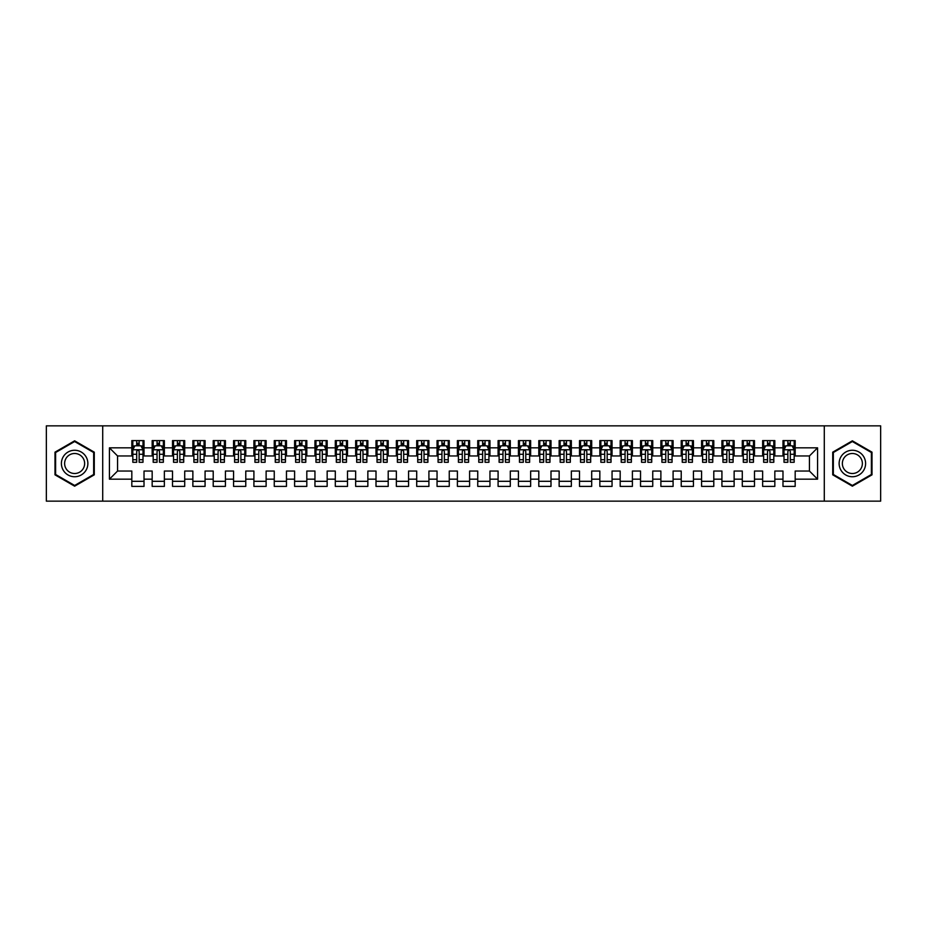 <?xml version="1.0" encoding="UTF-8"?>
<svg xmlns="http://www.w3.org/2000/svg" width="927" height="927" viewBox="0 0 927 927"><rect width="100%" height="100%" fill="white"/><g stroke="black" fill="none" stroke-linecap="round" stroke-linejoin="round"><path stroke-width="1.39" d="M824.288 501.148L880.65 501.148L880.65 425.852L824.288 425.852L824.288 501.148L102.712 501.148L102.712 425.852L46.35 425.852L46.35 501.148L102.712 501.148M824.288 425.852L102.712 425.852M109.432 479.166L109.432 447.834L131.819 447.834L131.819 455.968L117.567 455.968L117.567 471.032L109.432 479.166L131.819 479.166L131.819 486.397L144.021 486.397L144.021 479.166L152.167 479.166L152.167 486.397L164.369 486.397L164.369 479.166L172.515 479.166L172.515 486.397L184.716 486.397L184.716 479.166L192.862 479.166L192.862 486.397L205.076 486.397L205.076 479.166L213.21 479.166L213.21 486.397L225.423 486.397L225.423 479.166L233.558 479.166L233.558 486.397L245.771 486.397L245.771 479.166L253.905 479.166L253.905 486.397L266.119 486.397L266.119 479.166L274.253 479.166L274.253 486.397L286.466 486.397L286.466 479.166L294.601 479.166L294.601 486.397L306.814 486.397L306.814 479.166L314.948 479.166L314.948 486.397L327.161 486.397L327.161 479.166L335.307 479.166L335.307 486.397L347.509 486.397L347.509 479.166L355.655 479.166L355.655 486.397L367.857 486.397L367.857 479.166L376.003 479.166L376.003 486.397L388.204 486.397L388.204 479.166L396.35 479.166L396.35 486.397L408.564 486.397L408.564 479.166L416.698 479.166L416.698 486.397L428.911 486.397L428.911 479.166L437.046 479.166L437.046 486.397L449.259 486.397L449.259 479.166L457.393 479.166L457.393 486.397L469.607 486.397L469.607 479.166L477.741 479.166L477.741 486.397L489.954 486.397L489.954 479.166L498.089 479.166L498.089 486.397L510.302 486.397L510.302 479.166L518.436 479.166L518.436 486.397L530.65 486.397L530.65 479.166L538.796 479.166L538.796 486.397L550.997 486.397L550.997 479.166L559.143 479.166L559.143 486.397L571.345 486.397L571.345 479.166L579.491 479.166L579.491 486.397L591.693 486.397L591.693 479.166L599.839 479.166L599.839 486.397L612.052 486.397L612.052 479.166L620.186 479.166L620.186 486.397L632.399 486.397L632.399 479.166L640.534 479.166L640.534 486.397L652.747 486.397L652.747 479.166L660.881 479.166L660.881 486.397L673.095 486.397L673.095 479.166L681.229 479.166L681.229 486.397L693.442 486.397L693.442 479.166L701.577 479.166L701.577 486.397L713.79 486.397L713.79 479.166L721.924 479.166L721.924 486.397L734.138 486.397L734.138 479.166L742.284 479.166L742.284 486.397L754.485 486.397L754.485 479.166L762.631 479.166L762.631 486.397L774.833 486.397L774.833 479.166L782.979 479.166L782.979 486.397L795.181 486.397L795.181 471.032L809.433 471.032L809.433 455.968L795.181 455.968L795.181 447.834L817.568 447.834L817.568 479.166L795.181 479.166M795.181 447.834L795.181 440.603L782.979 440.603L782.979 447.834L774.833 447.834L774.833 440.603L762.631 440.603L762.631 447.834L754.485 447.834L754.485 440.603L742.284 440.603L742.284 447.834L734.138 447.834L734.138 440.603L721.924 440.603L721.924 447.834L713.79 447.834L713.79 440.603L701.577 440.603L701.577 447.834L693.442 447.834L693.442 440.603L681.229 440.603L681.229 447.834L673.095 447.834L673.095 440.603L660.881 440.603L660.881 447.834L652.747 447.834L652.747 440.603L640.534 440.603L640.534 447.834L632.399 447.834L632.399 440.603L620.186 440.603L620.186 447.834L612.052 447.834L612.052 440.603L599.839 440.603L599.839 447.834L591.693 447.834L591.693 440.603L579.491 440.603L579.491 447.834L571.345 447.834L571.345 440.603L559.143 440.603L559.143 447.834L550.997 447.834L550.997 440.603L538.796 440.603L538.796 447.834L530.65 447.834L530.65 440.603L518.436 440.603L518.436 447.834L510.302 447.834L510.302 440.603L498.089 440.603L498.089 447.834L489.954 447.834L489.954 440.603L477.741 440.603L477.741 447.834L469.607 447.834L469.607 440.603L457.393 440.603L457.393 447.834L449.259 447.834L449.259 440.603L437.046 440.603L437.046 447.834L428.911 447.834L428.911 440.603L416.698 440.603L416.698 447.834L408.564 447.834L408.564 440.603L396.35 440.603L396.35 447.834L388.204 447.834L388.204 440.603L376.003 440.603L376.003 447.834L367.857 447.834L367.857 440.603L355.655 440.603L355.655 447.834L347.509 447.834L347.509 440.603L335.307 440.603L335.307 447.834L327.161 447.834L327.161 440.603L314.948 440.603L314.948 447.834L306.814 447.834L306.814 440.603L294.601 440.603L294.601 447.834L286.466 447.834L286.466 440.603L274.253 440.603L274.253 447.834L266.119 447.834L266.119 440.603L253.905 440.603L253.905 447.834L245.771 447.834L245.771 440.603L233.558 440.603L233.558 447.834L225.423 447.834L225.423 440.603L213.21 440.603L213.21 447.834L205.076 447.834L205.076 440.603L192.862 440.603L192.862 447.834L184.716 447.834L184.716 440.603L172.515 440.603L172.515 447.834L164.369 447.834L164.369 440.603L152.167 440.603L152.167 447.834L144.021 447.834L144.021 440.603L131.819 440.603L131.819 447.834M774.833 479.166L774.833 471.032L782.979 471.032L782.979 479.166M817.568 447.834L809.433 455.968M754.485 479.166L754.485 471.032L762.631 471.032L762.631 479.166M782.979 447.834L782.979 455.968L774.833 455.968L774.833 447.834M734.138 479.166L734.138 471.032L742.284 471.032L742.284 479.166M762.631 447.834L762.631 455.968L754.485 455.968L754.485 447.834M713.79 479.166L713.79 471.032L721.924 471.032L721.924 479.166M742.284 447.834L742.284 455.968L734.138 455.968L734.138 447.834M693.442 479.166L693.442 471.032L701.577 471.032L701.577 479.166M721.924 447.834L721.924 455.968L713.79 455.968L713.79 447.834M673.095 479.166L673.095 471.032L681.229 471.032L681.229 479.166M701.577 447.834L701.577 455.968L693.442 455.968L693.442 447.834M652.747 479.166L652.747 471.032L660.881 471.032L660.881 479.166M681.229 447.834L681.229 455.968L673.095 455.968L673.095 447.834M632.399 479.166L632.399 471.032L640.534 471.032L640.534 479.166M660.881 447.834L660.881 455.968L652.747 455.968L652.747 447.834M612.052 479.166L612.052 471.032L620.186 471.032L620.186 479.166M640.534 447.834L640.534 455.968L632.399 455.968L632.399 447.834M591.693 479.166L591.693 471.032L599.839 471.032L599.839 479.166M620.186 447.834L620.186 455.968L612.052 455.968L612.052 447.834M571.345 479.166L571.345 471.032L579.491 471.032L579.491 479.166M599.839 447.834L599.839 455.968L591.693 455.968L591.693 447.834M550.997 479.166L550.997 471.032L559.143 471.032L559.143 479.166M579.491 447.834L579.491 455.968L571.345 455.968L571.345 447.834M530.65 479.166L530.65 471.032L538.796 471.032L538.796 479.166M559.143 447.834L559.143 455.968L550.997 455.968L550.997 447.834M510.302 479.166L510.302 471.032L518.436 471.032L518.436 479.166M538.796 447.834L538.796 455.968L530.65 455.968L530.65 447.834M489.954 479.166L489.954 471.032L498.089 471.032L498.089 479.166M518.436 447.834L518.436 455.968L510.302 455.968L510.302 447.834M469.607 479.166L469.607 471.032L477.741 471.032L477.741 479.166M498.089 447.834L498.089 455.968L489.954 455.968L489.954 447.834M449.259 479.166L449.259 471.032L457.393 471.032L457.393 479.166M477.741 447.834L477.741 455.968L469.607 455.968L469.607 447.834M428.911 479.166L428.911 471.032L437.046 471.032L437.046 479.166M457.393 447.834L457.393 455.968L449.259 455.968L449.259 447.834M408.564 479.166L408.564 471.032L416.698 471.032L416.698 479.166M437.046 447.834L437.046 455.968L428.911 455.968L428.911 447.834M388.204 479.166L388.204 471.032L396.35 471.032L396.35 479.166M416.698 447.834L416.698 455.968L408.564 455.968L408.564 447.834M367.857 479.166L367.857 471.032L376.003 471.032L376.003 479.166M396.35 447.834L396.35 455.968L388.204 455.968L388.204 447.834M347.509 479.166L347.509 471.032L355.655 471.032L355.655 479.166M376.003 447.834L376.003 455.968L367.857 455.968L367.857 447.834M327.161 479.166L327.161 471.032L335.307 471.032L335.307 479.166M355.655 447.834L355.655 455.968L347.509 455.968L347.509 447.834M306.814 479.166L306.814 471.032L314.948 471.032L314.948 479.166M335.307 447.834L335.307 455.968L327.161 455.968L327.161 447.834M286.466 479.166L286.466 471.032L294.601 471.032L294.601 479.166M314.948 447.834L314.948 455.968L306.814 455.968L306.814 447.834M266.119 479.166L266.119 471.032L274.253 471.032L274.253 479.166M294.601 447.834L294.601 455.968L286.466 455.968L286.466 447.834M245.771 479.166L245.771 471.032L253.905 471.032L253.905 479.166M274.253 447.834L274.253 455.968L266.119 455.968L266.119 447.834M225.423 479.166L225.423 471.032L233.558 471.032L233.558 479.166M253.905 447.834L253.905 455.968L245.771 455.968L245.771 447.834M205.076 479.166L205.076 471.032L213.21 471.032L213.21 479.166M233.558 447.834L233.558 455.968L225.423 455.968L225.423 447.834M184.716 479.166L184.716 471.032L192.862 471.032L192.862 479.166M213.21 447.834L213.21 455.968L205.076 455.968L205.076 447.834M164.369 479.166L164.369 471.032L172.515 471.032L172.515 479.166M192.862 447.834L192.862 455.968L184.716 455.968L184.716 447.834M144.021 479.166L144.021 471.032L152.167 471.032L152.167 479.166M172.515 447.834L172.515 455.968L164.369 455.968L164.369 447.834M117.567 471.032L131.819 471.032L131.819 479.166M152.167 447.834L152.167 455.968L144.021 455.968L144.021 447.834M782.979 445.69L783.999 445.69M794.172 445.69L795.181 445.69M762.631 445.69L763.639 445.69M773.813 445.69L774.833 445.69M742.284 445.69L743.292 445.69M753.466 445.69L754.485 445.69M721.924 445.69L722.944 445.69M733.118 445.69L734.138 445.69M701.577 445.69L702.596 445.69M712.77 445.69L713.79 445.69M681.229 445.69L682.249 445.69M692.423 445.69L693.442 445.69M660.881 445.69L661.901 445.69M672.075 445.69L673.095 445.69M640.534 445.69L641.554 445.69M651.727 445.69L652.747 445.69M620.186 445.69L621.206 445.69M631.38 445.69L632.399 445.69M599.839 445.69L600.858 445.69M611.032 445.69L612.052 445.69M579.491 445.69L580.511 445.69M590.684 445.69L591.693 445.69M559.143 445.69L560.151 445.69M570.337 445.69L571.345 445.69M538.796 445.69L539.804 445.69M549.978 445.69L550.997 445.69M518.436 445.69L519.456 445.69M529.63 445.69L530.65 445.69M498.089 445.69L499.108 445.69M509.282 445.69L510.302 445.69M477.741 445.69L478.761 445.69M488.935 445.69L489.954 445.69M457.393 445.69L458.413 445.69M468.587 445.69L469.607 445.69M437.046 445.69L438.065 445.69M448.239 445.69L449.259 445.69M416.698 445.69L417.718 445.69M427.892 445.69L428.911 445.69M396.35 445.69L397.37 445.69M407.544 445.69L408.564 445.69M376.003 445.69L377.022 445.69M387.196 445.69L388.204 445.69M355.655 445.69L356.663 445.69M366.849 445.69L367.857 445.69M335.307 445.69L336.316 445.69M346.489 445.69L347.509 445.69M314.948 445.69L315.968 445.69M326.142 445.69L327.161 445.69M294.601 445.69L295.62 445.69M305.794 445.69L306.814 445.69M274.253 445.69L275.273 445.69M285.446 445.69L286.466 445.69M253.905 445.69L254.925 445.69M265.099 445.69L266.119 445.69M233.558 445.69L234.577 445.69M244.751 445.69L245.771 445.69M213.21 445.69L214.23 445.69M224.404 445.69L225.423 445.69M192.862 445.69L193.882 445.69M204.056 445.69L205.076 445.69M172.515 445.69L173.534 445.69M183.708 445.69L184.716 445.69M152.167 445.69L153.187 445.69M163.361 445.69L164.369 445.69M131.819 445.69L132.828 445.69M143.001 445.69L144.021 445.69M131.819 481.31L144.021 481.31M152.167 481.31L164.369 481.31M172.515 481.31L184.716 481.31M192.862 481.31L205.076 481.31M213.21 481.31L225.423 481.31M233.558 481.31L245.771 481.31M253.905 481.31L266.119 481.31M274.253 481.31L286.466 481.31M294.601 481.31L306.814 481.31M314.948 481.31L327.161 481.31M335.307 481.31L347.509 481.31M355.655 481.31L367.857 481.31M376.003 481.31L388.204 481.31M396.35 481.31L408.564 481.31M416.698 481.31L428.911 481.31M437.046 481.31L449.259 481.31M457.393 481.31L469.607 481.31M477.741 481.31L489.954 481.31M498.089 481.31L510.302 481.31M518.436 481.31L530.65 481.31M538.796 481.31L550.997 481.31M559.143 481.31L571.345 481.31M579.491 481.31L591.693 481.31M599.839 481.31L612.052 481.31M620.186 481.31L632.399 481.31M640.534 481.31L652.747 481.31M660.881 481.31L673.095 481.31M681.229 481.31L693.442 481.31M701.577 481.31L713.79 481.31M721.924 481.31L734.138 481.31M742.284 481.31L754.485 481.31M762.631 481.31L774.833 481.31M782.979 481.31L795.181 481.31M109.432 447.834L117.567 455.968M809.433 471.032L817.568 479.166M94.276 452.167L74.635 440.823L54.994 452.167L54.994 474.833L74.635 486.177L94.276 474.833L94.276 452.167M832.724 452.167L832.724 474.833L852.365 486.177L872.006 474.833L872.006 452.167L852.365 440.823L832.724 452.167M139.143 443.257L136.698 443.257M143.001 459.722L139.143 459.722L139.143 462.283L143.001 462.283L143.001 449.862L140.974 445.794L134.867 445.794L132.828 449.862L132.828 462.283L136.698 462.283L136.698 459.722L132.828 459.722M132.828 449.862L132.828 440.603M143.001 449.862L143.001 440.603M136.698 445.794L136.698 440.603M139.143 440.603L139.143 445.794M139.143 459.722L139.143 451.391C138.332 449.827 137.509 449.827 136.698 451.391L136.698 459.722M139.143 445.69L136.698 445.69M159.49 443.257L157.045 443.257M163.361 459.722L159.49 459.722L159.49 462.283L163.361 462.283L163.361 449.862L161.321 445.794L155.215 445.794L153.187 449.862L153.187 462.283L157.045 462.283L157.045 459.722L153.187 459.722M153.187 449.862L153.187 440.603M163.361 449.862L163.361 440.603M157.045 445.794L157.045 440.603M159.49 440.603L159.49 445.794M159.49 459.722L159.49 451.391C158.679 449.827 157.868 449.827 157.045 451.391L157.045 459.722M159.49 445.69L157.045 445.69M179.838 443.257L177.393 443.257M183.708 459.722L179.838 459.722L179.838 462.283L183.708 462.283L183.708 449.862L181.669 445.794L175.562 445.794L173.534 449.862L173.534 462.283L177.393 462.283L177.393 459.722L173.534 459.722M173.534 449.862L173.534 440.603M183.708 449.862L183.708 440.603M177.393 445.794L177.393 440.603M179.838 440.603L179.838 445.794M179.838 459.722L179.838 451.391C179.027 449.827 178.216 449.827 177.393 451.391L177.393 459.722M179.838 445.69L177.393 445.69M86.095 456.884A13.221 13.221 0 0 0 68.019 452.04A13.221 13.221 0 0 0 63.175 470.116A13.221 13.221 0 0 0 81.252 474.96A13.221 13.221 0 0 0 86.095 456.884M83.303 458.494A10.012 10.012 0 0 0 69.629 454.833A10.012 10.012 0 0 0 65.968 468.506A10.012 10.012 0 0 0 79.641 472.167A10.012 10.012 0 0 0 83.303 458.494M74.635 485.47L55.608 474.485L55.608 452.515L74.635 441.53L93.662 452.515L93.662 474.485L74.635 485.47M863.825 456.884A13.221 13.221 0 0 0 845.748 452.04A13.221 13.221 0 0 0 840.905 470.116A13.221 13.221 0 0 0 858.981 474.96A13.221 13.221 0 0 0 863.825 456.884M861.032 458.494A10.012 10.012 0 0 0 847.359 454.833A10.012 10.012 0 0 0 843.697 468.506A10.012 10.012 0 0 0 857.371 472.167A10.012 10.012 0 0 0 861.032 458.494M852.365 485.47L833.338 474.485L833.338 452.515L852.365 441.53L871.392 452.515L871.392 474.485L852.365 485.47M200.186 443.257L197.741 443.257M204.056 459.722L200.186 459.722L200.186 462.283L204.056 462.283L204.056 449.862L202.016 445.794L195.91 445.794L193.882 449.862L193.882 462.283L197.741 462.283L197.741 459.722L193.882 459.722M193.882 449.862L193.882 440.603M204.056 449.862L204.056 440.603M197.741 445.794L197.741 440.603M200.186 440.603L200.186 445.794M200.186 459.722L200.186 451.391C199.375 449.827 198.563 449.827 197.741 451.391L197.741 459.722M200.186 445.69L197.741 445.69M220.533 443.257L218.088 443.257M224.404 459.722L220.533 459.722L220.533 462.283L224.404 462.283L224.404 449.862L222.364 445.794L216.258 445.794L214.23 449.862L214.23 462.283L218.088 462.283L218.088 459.722L214.23 459.722M214.23 449.862L214.23 440.603M224.404 449.862L224.404 440.603M218.088 445.794L218.088 440.603M220.533 440.603L220.533 445.794M220.533 459.722L220.533 451.391C219.722 449.827 218.911 449.827 218.088 451.391L218.088 459.722M220.533 445.69L218.088 445.69M240.881 443.257L238.448 443.257M244.751 459.722L240.881 459.722L240.881 462.283L244.751 462.283L244.751 449.862L242.712 445.794L236.617 445.794L234.577 449.862L234.577 462.283L238.448 462.283L238.448 459.722L234.577 459.722M234.577 449.862L234.577 440.603M244.751 449.862L244.751 440.603M238.448 445.794L238.448 440.603M240.881 440.603L240.881 445.794M240.881 459.722L240.881 451.391C240.07 449.827 239.259 449.827 238.448 451.391L238.448 459.722M240.881 445.69L238.448 445.69M261.229 443.257L258.795 443.257M265.099 459.722L261.229 459.722L261.229 462.283L265.099 462.283L265.099 449.862L263.059 445.794L256.964 445.794L254.925 449.862L254.925 462.283L258.795 462.283L258.795 459.722L254.925 459.722M254.925 449.862L254.925 440.603M265.099 449.862L265.099 440.603M258.795 445.794L258.795 440.603M261.229 440.603L261.229 445.794M261.229 459.722L261.229 451.391C260.417 449.827 259.606 449.827 258.795 451.391L258.795 459.722M261.229 445.69L258.795 445.69M281.576 443.257L279.143 443.257M285.446 459.722L281.576 459.722L281.576 462.283L285.446 462.283L285.446 449.862L283.419 445.794L277.312 445.794L275.273 449.862L275.273 462.283L279.143 462.283L279.143 459.722L275.273 459.722M275.273 449.862L275.273 440.603M285.446 449.862L285.446 440.603M279.143 445.794L279.143 440.603M281.576 440.603L281.576 445.794M281.576 459.722L281.576 451.391C280.765 449.827 279.954 449.827 279.143 451.391L279.143 459.722M281.576 445.69L279.143 445.69M301.935 443.257L299.491 443.257M305.794 459.722L301.935 459.722L301.935 462.283L305.794 462.283L305.794 449.862L303.766 445.794L297.66 445.794L295.62 449.862L295.62 462.283L299.491 462.283L299.491 459.722L295.62 459.722M295.62 449.862L295.62 440.603M305.794 449.862L305.794 440.603M299.491 445.794L299.491 440.603M301.935 440.603L301.935 445.794M301.935 459.722L301.935 451.391C301.113 449.827 300.302 449.827 299.491 451.391L299.491 459.722M301.935 445.69L299.491 445.69M322.283 443.257L319.838 443.257M326.142 459.722L322.283 459.722L322.283 462.283L326.142 462.283L326.142 449.862L324.114 445.794L318.007 445.794L315.968 449.862L315.968 462.283L319.838 462.283L319.838 459.722L315.968 459.722M315.968 449.862L315.968 440.603M326.142 449.862L326.142 440.603M319.838 445.794L319.838 440.603M322.283 440.603L322.283 445.794M322.283 459.722L322.283 451.391C321.472 449.827 320.649 449.827 319.838 451.391L319.838 459.722M322.283 445.69L319.838 445.69M342.631 443.257L340.186 443.257M346.489 459.722L342.631 459.722L342.631 462.283L346.489 462.283L346.489 449.862L344.462 445.794L338.355 445.794L336.316 449.862L336.316 462.283L340.186 462.283L340.186 459.722L336.316 459.722M336.316 449.862L336.316 440.603M346.489 449.862L346.489 440.603M340.186 445.794L340.186 440.603M342.631 440.603L342.631 445.794M342.631 459.722L342.631 451.391C341.82 449.827 340.997 449.827 340.186 451.391L340.186 459.722M342.631 445.69L340.186 445.69M362.978 443.257L360.533 443.257M366.849 459.722L362.978 459.722L362.978 462.283L366.849 462.283L366.849 449.862L364.809 445.794L358.703 445.794L356.663 449.862L356.663 462.283L360.533 462.283L360.533 459.722L356.663 459.722M356.663 449.862L356.663 440.603M366.849 449.862L366.849 440.603M360.533 445.794L360.533 440.603M362.978 440.603L362.978 445.794M362.978 459.722L362.978 451.391C362.167 449.827 361.345 449.827 360.533 451.391L360.533 459.722M362.978 445.69L360.533 445.69M383.326 443.257L380.881 443.257M387.196 459.722L383.326 459.722L383.326 462.283L387.196 462.283L387.196 449.862L385.157 445.794L379.05 445.794L377.022 449.862L377.022 462.283L380.881 462.283L380.881 459.722L377.022 459.722M377.022 449.862L377.022 440.603M387.196 449.862L387.196 440.603M380.881 445.794L380.881 440.603M383.326 440.603L383.326 445.794M383.326 459.722L383.326 451.391C382.515 449.827 381.704 449.827 380.881 451.391L380.881 459.722M383.326 445.69L380.881 445.69M403.674 443.257L401.229 443.257M407.544 459.722L403.674 459.722L403.674 462.283L407.544 462.283L407.544 449.862L405.505 445.794L399.398 445.794L397.37 449.862L397.37 462.283L401.229 462.283L401.229 459.722L397.37 459.722M397.37 449.862L397.37 440.603M407.544 449.862L407.544 440.603M401.229 445.794L401.229 440.603M403.674 440.603L403.674 445.794M403.674 459.722L403.674 451.391C402.863 449.827 402.051 449.827 401.229 451.391L401.229 459.722M403.674 445.69L401.229 445.69M424.021 443.257L421.576 443.257M427.892 459.722L424.021 459.722L424.021 462.283L427.892 462.283L427.892 449.862L425.852 445.794L419.746 445.794L417.718 449.862L417.718 462.283L421.576 462.283L421.576 459.722L417.718 459.722M417.718 449.862L417.718 440.603M427.892 449.862L427.892 440.603M421.576 445.794L421.576 440.603M424.021 440.603L424.021 445.794M424.021 459.722L424.021 451.391C423.21 449.827 422.399 449.827 421.576 451.391L421.576 459.722M424.021 445.69L421.576 445.69M444.369 443.257L441.936 443.257M448.239 459.722L444.369 459.722L444.369 462.283L448.239 462.283L448.239 449.862L446.2 445.794L440.093 445.794L438.065 449.862L438.065 462.283L441.936 462.283L441.936 459.722L438.065 459.722M438.065 449.862L438.065 440.603M448.239 449.862L448.239 440.603M441.936 445.794L441.936 440.603M444.369 440.603L444.369 445.794M444.369 459.722L444.369 451.391C443.558 449.827 442.747 449.827 441.936 451.391L441.936 459.722M444.369 445.69L441.936 445.69M464.717 443.257L462.283 443.257M468.587 459.722L464.717 459.722L464.717 462.283L468.587 462.283L468.587 449.862L466.548 445.794L460.452 445.794L458.413 449.862L458.413 462.283L462.283 462.283L462.283 459.722L458.413 459.722M458.413 449.862L458.413 440.603M468.587 449.862L468.587 440.603M462.283 445.794L462.283 440.603M464.717 440.603L464.717 445.794M464.717 459.722L464.717 451.391C463.906 449.827 463.094 449.827 462.283 451.391L462.283 459.722M464.717 445.69L462.283 445.69M485.064 443.257L482.631 443.257M488.935 459.722L485.064 459.722L485.064 462.283L488.935 462.283L488.935 449.862L486.907 445.794L480.8 445.794L478.761 449.862L478.761 462.283L482.631 462.283L482.631 459.722L478.761 459.722M478.761 449.862L478.761 440.603M488.935 449.862L488.935 440.603M482.631 445.794L482.631 440.603M485.064 440.603L485.064 445.794M485.064 459.722L485.064 451.391C484.253 449.827 483.442 449.827 482.631 451.391L482.631 459.722M485.064 445.69L482.631 445.69M505.424 443.257L502.979 443.257M509.282 459.722L505.424 459.722L505.424 462.283L509.282 462.283L509.282 449.862L507.254 445.794L501.148 445.794L499.108 449.862L499.108 462.283L502.979 462.283L502.979 459.722L499.108 459.722M499.108 449.862L499.108 440.603M509.282 449.862L509.282 440.603M502.979 445.794L502.979 440.603M505.424 440.603L505.424 445.794M505.424 459.722L505.424 451.391C504.601 449.827 503.79 449.827 502.979 451.391L502.979 459.722M505.424 445.69L502.979 445.69M525.771 443.257L523.326 443.257M529.63 459.722L525.771 459.722L525.771 462.283L529.63 462.283L529.63 449.862L527.602 445.794L521.495 445.794L519.456 449.862L519.456 462.283L523.326 462.283L523.326 459.722L519.456 459.722M519.456 449.862L519.456 440.603M529.63 449.862L529.63 440.603M523.326 445.794L523.326 440.603M525.771 440.603L525.771 445.794M525.771 459.722L525.771 451.391C524.96 449.827 524.137 449.827 523.326 451.391L523.326 459.722M525.771 445.69L523.326 445.69M546.119 443.257L543.674 443.257M549.978 459.722L546.119 459.722L546.119 462.283L549.978 462.283L549.978 449.862L547.95 445.794L541.843 445.794L539.804 449.862L539.804 462.283L543.674 462.283L543.674 459.722L539.804 459.722M539.804 449.862L539.804 440.603M549.978 449.862L549.978 440.603M543.674 445.794L543.674 440.603M546.119 440.603L546.119 445.794M546.119 459.722L546.119 451.391C545.308 449.827 544.485 449.827 543.674 451.391L543.674 459.722M546.119 445.69L543.674 445.69M566.467 443.257L564.022 443.257M570.337 459.722L566.467 459.722L566.467 462.283L570.337 462.283L570.337 449.862L568.297 445.794L562.191 445.794L560.151 449.862L560.151 462.283L564.022 462.283L564.022 459.722L560.151 459.722M560.151 449.862L560.151 440.603M570.337 449.862L570.337 440.603M564.022 445.794L564.022 440.603M566.467 440.603L566.467 445.794M566.467 459.722L566.467 451.391C565.655 449.827 564.833 449.827 564.022 451.391L564.022 459.722M566.467 445.69L564.022 445.69M586.814 443.257L584.369 443.257M590.684 459.722L586.814 459.722L586.814 462.283L590.684 462.283L590.684 449.862L588.645 445.794L582.538 445.794L580.511 449.862L580.511 462.283L584.369 462.283L584.369 459.722L580.511 459.722M580.511 449.862L580.511 440.603M590.684 449.862L590.684 440.603M584.369 445.794L584.369 440.603M586.814 440.603L586.814 445.794M586.814 459.722L586.814 451.391C586.003 449.827 585.192 449.827 584.369 451.391L584.369 459.722M586.814 445.69L584.369 445.69M607.162 443.257L604.717 443.257M611.032 459.722L607.162 459.722L607.162 462.283L611.032 462.283L611.032 449.862L608.993 445.794L602.886 445.794L600.858 449.862L600.858 462.283L604.717 462.283L604.717 459.722L600.858 459.722M600.858 449.862L600.858 440.603M611.032 449.862L611.032 440.603M604.717 445.794L604.717 440.603M607.162 440.603L607.162 445.794M607.162 459.722L607.162 451.391C606.351 449.827 605.54 449.827 604.717 451.391L604.717 459.722M607.162 445.69L604.717 445.69M627.509 443.257L625.065 443.257M631.38 459.722L627.509 459.722L627.509 462.283L631.38 462.283L631.38 449.862L629.34 445.794L623.234 445.794L621.206 449.862L621.206 462.283L625.065 462.283L625.065 459.722L621.206 459.722M621.206 449.862L621.206 440.603M631.38 449.862L631.38 440.603M625.065 445.794L625.065 440.603M627.509 440.603L627.509 445.794M627.509 459.722L627.509 451.391C626.698 449.827 625.887 449.827 625.065 451.391L625.065 459.722M627.509 445.69L625.065 445.69M647.857 443.257L645.424 443.257M651.727 459.722L647.857 459.722L647.857 462.283L651.727 462.283L651.727 449.862L649.688 445.794L643.581 445.794L641.554 449.862L641.554 462.283L645.424 462.283L645.424 459.722L641.554 459.722M641.554 449.862L641.554 440.603M651.727 449.862L651.727 440.603M645.424 445.794L645.424 440.603M647.857 440.603L647.857 445.794M647.857 459.722L647.857 451.391C647.046 449.827 646.235 449.827 645.424 451.391L645.424 459.722M647.857 445.69L645.424 445.69M668.205 443.257L665.771 443.257M672.075 459.722L668.205 459.722L668.205 462.283L672.075 462.283L672.075 449.862L670.036 445.794L663.941 445.794L661.901 449.862L661.901 462.283L665.771 462.283L665.771 459.722L661.901 459.722M661.901 449.862L661.901 440.603M672.075 449.862L672.075 440.603M665.771 445.794L665.771 440.603M668.205 440.603L668.205 445.794M668.205 459.722L668.205 451.391C667.394 449.827 666.583 449.827 665.771 451.391L665.771 459.722M668.205 445.69L665.771 445.69M688.552 443.257L686.119 443.257M692.423 459.722L688.552 459.722L688.552 462.283L692.423 462.283L692.423 449.862L690.383 445.794L684.288 445.794L682.249 449.862L682.249 462.283L686.119 462.283L686.119 459.722L682.249 459.722M682.249 449.862L682.249 440.603M692.423 449.862L692.423 440.603M686.119 445.794L686.119 440.603M688.552 440.603L688.552 445.794M688.552 459.722L688.552 451.391C687.741 449.827 686.93 449.827 686.119 451.391L686.119 459.722M688.552 445.69L686.119 445.69M708.912 443.257L706.467 443.257M712.77 459.722L708.912 459.722L708.912 462.283L712.77 462.283L712.77 449.862L710.742 445.794L704.636 445.794L702.596 449.862L702.596 462.283L706.467 462.283L706.467 459.722L702.596 459.722M702.596 449.862L702.596 440.603M712.77 449.862L712.77 440.603M706.467 445.794L706.467 440.603M708.912 440.603L708.912 445.794M708.912 459.722L708.912 451.391C708.089 449.827 707.278 449.827 706.467 451.391L706.467 459.722M708.912 445.69L706.467 445.69M729.259 443.257L726.814 443.257M733.118 459.722L729.259 459.722L729.259 462.283L733.118 462.283L733.118 449.862L731.09 445.794L724.984 445.794L722.944 449.862L722.944 462.283L726.814 462.283L726.814 459.722L722.944 459.722M722.944 449.862L722.944 440.603M733.118 449.862L733.118 440.603M726.814 445.794L726.814 440.603M729.259 440.603L729.259 445.794M729.259 459.722L729.259 451.391C728.437 449.827 727.625 449.827 726.814 451.391L726.814 459.722M729.259 445.69L726.814 445.69M749.607 443.257L747.162 443.257M753.466 459.722L749.607 459.722L749.607 462.283L753.466 462.283L753.466 449.862L751.438 445.794L745.331 445.794L743.292 449.862L743.292 462.283L747.162 462.283L747.162 459.722L743.292 459.722M743.292 449.862L743.292 440.603M753.466 449.862L753.466 440.603M747.162 445.794L747.162 440.603M749.607 440.603L749.607 445.794M749.607 459.722L749.607 451.391C748.796 449.827 747.973 449.827 747.162 451.391L747.162 459.722M749.607 445.69L747.162 445.69M769.955 443.257L767.51 443.257M773.813 459.722L769.955 459.722L769.955 462.283L773.813 462.283L773.813 449.862L771.785 445.794L765.679 445.794L763.639 449.862L763.639 462.283L767.51 462.283L767.51 459.722L763.639 459.722M763.639 449.862L763.639 440.603M773.813 449.862L773.813 440.603M767.51 445.794L767.51 440.603M769.955 440.603L769.955 445.794M769.955 459.722L769.955 451.391C769.143 449.827 768.321 449.827 767.51 451.391L767.51 459.722M769.955 445.69L767.51 445.69M790.302 443.257L787.857 443.257M794.172 459.722L790.302 459.722L790.302 462.283L794.172 462.283L794.172 449.862L792.133 445.794L786.026 445.794L783.999 449.862L783.999 462.283L787.857 462.283L787.857 459.722L783.999 459.722M783.999 449.862L783.999 440.603M794.172 449.862L794.172 440.603M787.857 445.794L787.857 440.603M790.302 440.603L790.302 445.794M790.302 459.722L790.302 451.391C789.491 449.827 788.68 449.827 787.857 451.391L787.857 459.722M790.302 445.69L787.857 445.69M142.955 449.769L132.885 449.769M132.828 446.038L134.739 446.038M141.089 446.038L143.001 446.038M136.698 454.276L132.828 454.276M143.001 454.276L139.143 454.276M139.143 444.543L136.698 444.543M163.303 449.769L153.233 449.769M153.187 446.038L155.099 446.038M161.437 446.038L163.361 446.038M157.045 454.276L153.187 454.276M163.361 454.276L159.49 454.276M159.49 444.543L157.045 444.543M183.65 449.769L173.581 449.769M173.534 446.038L175.446 446.038M181.796 446.038L183.708 446.038M177.393 454.276L173.534 454.276M183.708 454.276L179.838 454.276M179.838 444.543L177.393 444.543M203.998 449.769L193.928 449.769M193.882 446.038L195.794 446.038M202.144 446.038L204.056 446.038M197.741 454.276L193.882 454.276M204.056 454.276L200.186 454.276M200.186 444.543L197.741 444.543M224.346 449.769L214.276 449.769M214.23 446.038L216.142 446.038M222.492 446.038L224.404 446.038M218.088 454.276L214.23 454.276M224.404 454.276L220.533 454.276M220.533 444.543L218.088 444.543M244.705 449.769L234.624 449.769M234.577 446.038L236.489 446.038M242.839 446.038L244.751 446.038M238.448 454.276L234.577 454.276M244.751 454.276L240.881 454.276M240.881 444.543L238.448 444.543M265.052 449.769L254.971 449.769M254.925 446.038L256.837 446.038M263.187 446.038L265.099 446.038M258.795 454.276L254.925 454.276M265.099 454.276L261.229 454.276M261.229 444.543L258.795 444.543M285.4 449.769L275.319 449.769M275.273 446.038L277.185 446.038M283.535 446.038L285.446 446.038M279.143 454.276L275.273 454.276M285.446 454.276L281.576 454.276M281.576 444.543L279.143 444.543M305.748 449.769L295.678 449.769M295.62 446.038L297.532 446.038M303.882 446.038L305.794 446.038M299.491 454.276L295.62 454.276M305.794 454.276L301.935 454.276M301.935 444.543L299.491 444.543M326.095 449.769L316.026 449.769M315.968 446.038L317.88 446.038M324.23 446.038L326.142 446.038M319.838 454.276L315.968 454.276M326.142 454.276L322.283 454.276M322.283 444.543L319.838 444.543M346.443 449.769L336.374 449.769M336.316 446.038L338.228 446.038M344.577 446.038L346.489 446.038M340.186 454.276L336.316 454.276M346.489 454.276L342.631 454.276M342.631 444.543L340.186 444.543M366.791 449.769L356.721 449.769M356.663 446.038L358.587 446.038M364.925 446.038L366.849 446.038M360.533 454.276L356.663 454.276M366.849 454.276L362.978 454.276M362.978 444.543L360.533 444.543M387.138 449.769L377.069 449.769M377.022 446.038L378.934 446.038M385.284 446.038L387.196 446.038M380.881 454.276L377.022 454.276M387.196 454.276L383.326 454.276M383.326 444.543L380.881 444.543M407.486 449.769L397.416 449.769M397.37 446.038L399.282 446.038M405.632 446.038L407.544 446.038M401.229 454.276L397.37 454.276M407.544 454.276L403.674 454.276M403.674 444.543L401.229 444.543M427.834 449.769L417.764 449.769M417.718 446.038L419.63 446.038M425.98 446.038L427.892 446.038M421.576 454.276L417.718 454.276M427.892 454.276L424.021 454.276M424.021 444.543L421.576 444.543M448.193 449.769L438.112 449.769M438.065 446.038L439.977 446.038M446.327 446.038L448.239 446.038M441.936 454.276L438.065 454.276M448.239 454.276L444.369 454.276M444.369 444.543L441.936 444.543M468.541 449.769L458.459 449.769M458.413 446.038L460.325 446.038M466.675 446.038L468.587 446.038M462.283 454.276L458.413 454.276M468.587 454.276L464.717 454.276M464.717 444.543L462.283 444.543M488.888 449.769L478.807 449.769M478.761 446.038L480.673 446.038M487.023 446.038L488.935 446.038M482.631 454.276L478.761 454.276M488.935 454.276L485.064 454.276M485.064 444.543L482.631 444.543M509.236 449.769L499.166 449.769M499.108 446.038L501.02 446.038M507.37 446.038L509.282 446.038M502.979 454.276L499.108 454.276M509.282 454.276L505.424 454.276M505.424 444.543L502.979 444.543M529.584 449.769L519.514 449.769M519.456 446.038L521.368 446.038M527.718 446.038L529.63 446.038M523.326 454.276L519.456 454.276M529.63 454.276L525.771 454.276M525.771 444.543L523.326 444.543M549.931 449.769L539.862 449.769M539.804 446.038L541.716 446.038M548.066 446.038L549.978 446.038M543.674 454.276L539.804 454.276M549.978 454.276L546.119 454.276M546.119 444.543L543.674 444.543M570.279 449.769L560.209 449.769M560.151 446.038L562.075 446.038M568.413 446.038L570.337 446.038M564.022 454.276L560.151 454.276M570.337 454.276L566.467 454.276M566.467 444.543L564.022 444.543M590.626 449.769L580.557 449.769M580.511 446.038L582.423 446.038M588.772 446.038L590.684 446.038M584.369 454.276L580.511 454.276M590.684 454.276L586.814 454.276M586.814 444.543L584.369 444.543M610.974 449.769L600.905 449.769M600.858 446.038L602.77 446.038M609.12 446.038L611.032 446.038M604.717 454.276L600.858 454.276M611.032 454.276L607.162 454.276M607.162 444.543L604.717 444.543M631.322 449.769L621.252 449.769M621.206 446.038L623.118 446.038M629.468 446.038L631.38 446.038M625.065 454.276L621.206 454.276M631.38 454.276L627.509 454.276M627.509 444.543L625.065 444.543M651.681 449.769L641.6 449.769M641.554 446.038L643.465 446.038M649.815 446.038L651.727 446.038M645.424 454.276L641.554 454.276M651.727 454.276L647.857 454.276M647.857 444.543L645.424 444.543M672.029 449.769L661.948 449.769M661.901 446.038L663.813 446.038M670.163 446.038L672.075 446.038M665.771 454.276L661.901 454.276M672.075 454.276L668.205 454.276M668.205 444.543L665.771 444.543M692.376 449.769L682.295 449.769M682.249 446.038L684.161 446.038M690.511 446.038L692.423 446.038M686.119 454.276L682.249 454.276M692.423 454.276L688.552 454.276M688.552 444.543L686.119 444.543M712.724 449.769L702.654 449.769M702.596 446.038L704.508 446.038M710.858 446.038L712.77 446.038M706.467 454.276L702.596 454.276M712.77 454.276L708.912 454.276M708.912 444.543L706.467 444.543M733.072 449.769L723.002 449.769M722.944 446.038L724.856 446.038M731.206 446.038L733.118 446.038M726.814 454.276L722.944 454.276M733.118 454.276L729.259 454.276M729.259 444.543L726.814 444.543M753.419 449.769L743.35 449.769M743.292 446.038L745.204 446.038M751.554 446.038L753.466 446.038M747.162 454.276L743.292 454.276M753.466 454.276L749.607 454.276M749.607 444.543L747.162 444.543M773.767 449.769L763.697 449.769M763.639 446.038L765.563 446.038M771.901 446.038L773.813 446.038M767.51 454.276L763.639 454.276M773.813 454.276L769.955 454.276M769.955 444.543L767.51 444.543M794.115 449.769L784.045 449.769M783.999 446.038L785.911 446.038M792.261 446.038L794.172 446.038M787.857 454.276L783.999 454.276M794.172 454.276L790.302 454.276M790.302 444.543L787.857 444.543"/></g></svg>

